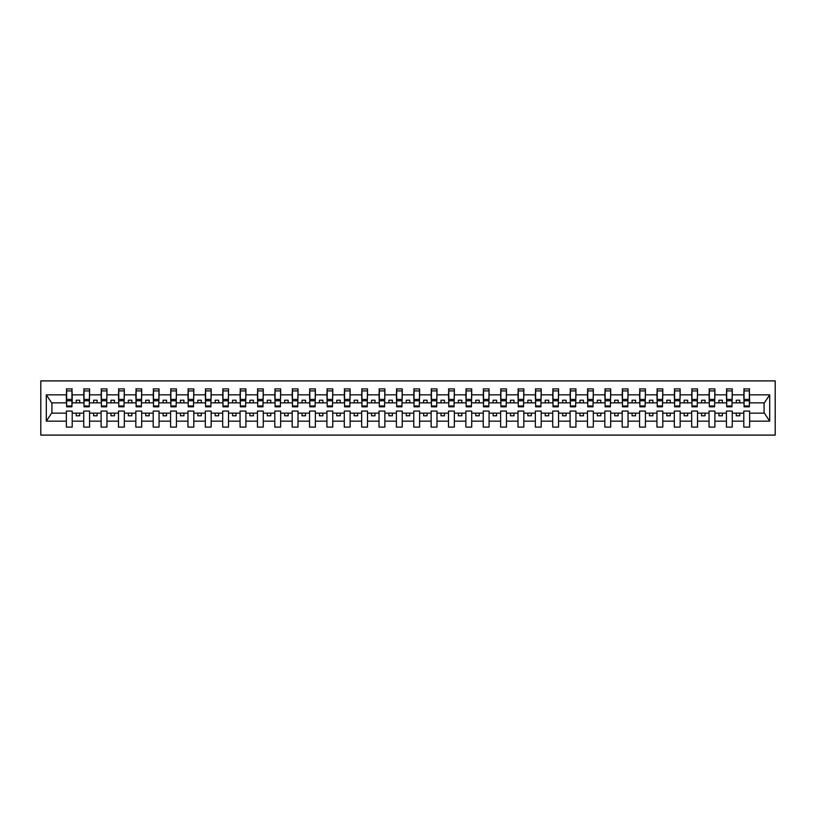 <?xml version="1.0" encoding="UTF-8"?>
<svg xmlns="http://www.w3.org/2000/svg" width="816" height="816" viewBox="0 0 816 816"><rect width="100%" height="100%" fill="white"/><g stroke="black" fill="none" stroke-linecap="round" stroke-linejoin="round"><path stroke-width="1.22" d="M40.8 435.101L775.2 435.101L775.2 380.899L40.8 380.899L40.8 435.101M749.353 404.94L749.629 402.859L764.368 402.859L769.702 394.832L769.702 421.168L749.629 421.168L749.629 411.06L743.794 411.06L743.794 413.141L732.258 413.141L732.258 411.06L726.424 411.06L726.424 413.141L714.887 413.141L714.887 411.06L709.053 411.06L709.053 413.141L697.517 413.141L697.517 411.06L691.682 411.06L691.682 413.141L680.156 413.141L680.156 411.06L674.312 411.06L674.312 413.141L662.786 413.141L662.786 411.06L656.941 411.06L656.941 413.141L645.415 413.141L645.415 411.06L639.581 411.06L639.581 413.141L628.045 413.141L628.045 411.06L622.21 411.06L622.21 413.141L610.674 413.141L610.674 411.06L604.84 411.06L604.84 413.141L593.303 413.141L593.303 411.06L587.469 411.06L587.469 413.141L575.933 413.141L575.933 411.06L570.098 411.06L570.098 413.141L558.562 413.141L558.562 411.06L552.728 411.06L552.728 413.141L541.192 413.141L541.192 411.06L535.357 411.06L535.357 413.141L523.821 413.141L523.821 411.06L517.987 411.06L517.987 413.141L506.45 413.141L506.45 411.06L500.616 411.06L500.616 413.141L489.08 413.141L489.08 411.06L483.245 411.06L483.245 413.141L471.709 413.141L471.709 411.06L465.875 411.06L465.875 413.141L454.339 413.141L454.339 411.06L448.504 411.06L448.504 413.141L436.968 413.141L436.968 411.06L431.134 411.06L431.134 413.141L419.608 413.141L419.608 411.06L413.763 411.06L413.763 413.141L402.237 413.141L402.237 411.06L396.392 411.06L396.392 413.141L384.866 413.141L384.866 411.06L379.032 411.06L379.032 413.141L367.496 413.141L367.496 411.06L361.661 411.06L361.661 413.141L350.125 413.141L350.125 411.06L344.291 411.06L344.291 413.141L332.755 413.141L332.755 411.06L326.92 411.06L326.92 413.141L315.384 413.141L315.384 411.06L309.55 411.06L309.55 413.141L298.013 413.141L298.013 411.06L292.179 411.06L292.179 413.141L280.643 413.141L280.643 411.06L274.808 411.06L274.808 413.141L263.272 413.141L263.272 411.06L257.438 411.06L257.438 413.141L245.902 413.141L245.902 411.06L240.067 411.06L240.067 413.141L228.531 413.141L228.531 411.06L222.697 411.06L222.697 413.141L211.16 413.141L211.16 411.06L205.326 411.06L205.326 413.141L193.79 413.141L193.79 411.06L187.955 411.06L187.955 413.141L176.419 413.141L176.419 411.06L170.585 411.06L170.585 413.141L159.059 413.141L159.059 411.06L153.214 411.06L153.214 413.141L141.688 413.141L141.688 411.06L135.844 411.06L135.844 413.141L124.318 413.141L124.318 411.06L118.483 411.06L118.483 413.141L106.947 413.141L106.947 411.06L101.113 411.06L101.113 413.141L89.576 413.141L89.576 411.06L83.742 411.06L83.742 413.141L72.206 413.141L72.206 411.06L66.371 411.06L66.371 413.141L51.632 413.141L46.298 421.168L46.298 394.832L51.632 402.859L66.371 402.859L66.371 394.832L46.298 394.832M749.629 421.168L749.629 427.105L743.794 427.105L743.794 413.141M743.794 421.168L732.258 421.168L732.258 427.105L726.424 427.105L726.424 413.141M732.258 421.168L732.258 413.141M726.424 421.168L714.887 421.168L714.887 427.105L709.053 427.105L709.053 413.141M714.887 421.168L714.887 413.141M709.053 421.168L697.517 421.168L697.517 427.105L691.682 427.105L691.682 413.141M697.517 421.168L697.517 413.141M691.682 421.168L680.156 421.168L680.156 427.105L674.312 427.105L674.312 413.141M680.156 421.168L680.156 413.141M674.312 421.168L662.786 421.168L662.786 427.105L656.941 427.105L656.941 413.141M662.786 421.168L662.786 413.141M656.941 421.168L645.415 421.168L645.415 427.105L639.581 427.105L639.581 413.141M645.415 421.168L645.415 413.141M639.581 421.168L628.045 421.168L628.045 427.105L622.21 427.105L622.21 413.141M628.045 421.168L628.045 413.141M622.21 421.168L610.674 421.168L610.674 427.105L604.84 427.105L604.84 413.141M610.674 421.168L610.674 413.141M604.84 421.168L593.303 421.168L593.303 427.105L587.469 427.105L587.469 413.141M593.303 421.168L593.303 413.141M587.469 421.168L575.933 421.168L575.933 427.105L570.098 427.105L570.098 413.141M575.933 421.168L575.933 413.141M570.098 421.168L558.562 421.168L558.562 427.105L552.728 427.105L552.728 413.141M558.562 421.168L558.562 413.141M552.728 421.168L541.192 421.168L541.192 427.105L535.357 427.105L535.357 413.141M541.192 421.168L541.192 413.141M535.357 421.168L523.821 421.168L523.821 427.105L517.987 427.105L517.987 413.141M523.821 421.168L523.821 413.141M517.987 421.168L506.45 421.168L506.45 427.105L500.616 427.105L500.616 413.141M506.45 421.168L506.45 413.141M500.616 421.168L489.08 421.168L489.08 427.105L483.245 427.105L483.245 413.141M489.08 421.168L489.08 413.141M483.245 421.168L471.709 421.168L471.709 427.105L465.875 427.105L465.875 413.141M471.709 421.168L471.709 413.141M465.875 421.168L454.339 421.168L454.339 427.105L448.504 427.105L448.504 413.141M454.339 421.168L454.339 413.141M448.504 421.168L436.968 421.168L436.968 427.105L431.134 427.105L431.134 413.141M436.968 421.168L436.968 413.141M431.134 421.168L419.608 421.168L419.608 427.105L413.763 427.105L413.763 413.141M419.608 421.168L419.608 413.141M413.763 421.168L402.237 421.168L402.237 427.105L396.392 427.105L396.392 413.141M402.237 421.168L402.237 413.141M396.392 421.168L384.866 421.168L384.866 427.105L379.032 427.105L379.032 413.141M384.866 421.168L384.866 413.141M379.032 421.168L367.496 421.168L367.496 427.105L361.661 427.105L361.661 413.141M367.496 421.168L367.496 413.141M361.661 421.168L350.125 421.168L350.125 427.105L344.291 427.105L344.291 413.141M350.125 421.168L350.125 413.141M344.291 421.168L332.755 421.168L332.755 427.105L326.92 427.105L326.92 413.141M332.755 421.168L332.755 413.141M326.92 421.168L315.384 421.168L315.384 427.105L309.55 427.105L309.55 413.141M315.384 421.168L315.384 413.141M309.55 421.168L298.013 421.168L298.013 427.105L292.179 427.105L292.179 413.141M298.013 421.168L298.013 413.141M292.179 421.168L280.643 421.168L280.643 427.105L274.808 427.105L274.808 413.141M280.643 421.168L280.643 413.141M274.808 421.168L263.272 421.168L263.272 427.105L257.438 427.105L257.438 413.141M263.272 421.168L263.272 413.141M257.438 421.168L245.902 421.168L245.902 427.105L240.067 427.105L240.067 413.141M245.902 421.168L245.902 413.141M240.067 421.168L228.531 421.168L228.531 427.105L222.697 427.105L222.697 413.141M228.531 421.168L228.531 413.141M222.697 421.168L211.16 421.168L211.16 427.105L205.326 427.105L205.326 413.141M211.16 421.168L211.16 413.141M205.326 421.168L193.79 421.168L193.79 427.105L187.955 427.105L187.955 413.141M193.79 421.168L193.79 413.141M187.955 421.168L176.419 421.168L176.419 427.105L170.585 427.105L170.585 413.141M176.419 421.168L176.419 413.141M170.585 421.168L159.059 421.168L159.059 427.105L153.214 427.105L153.214 413.141M159.059 421.168L159.059 413.141M153.214 421.168L141.688 421.168L141.688 427.105L135.844 427.105L135.844 413.141M141.688 421.168L141.688 413.141M135.844 421.168L124.318 421.168L124.318 427.105L118.483 427.105L118.483 413.141M124.318 421.168L124.318 413.141M118.483 421.168L106.947 421.168L106.947 427.105L101.113 427.105L101.113 413.141M106.947 421.168L106.947 413.141M101.113 421.168L89.576 421.168L89.576 427.105L83.742 427.105L83.742 413.141M89.576 421.168L89.576 413.141M744.07 405.98L749.353 405.98L749.353 406.817L744.07 406.817L744.07 388.895L743.794 394.832L732.258 394.832L731.983 404.94M744.07 404.94L743.794 394.832M726.699 405.98L731.983 405.98L731.983 406.817L726.699 406.817L726.699 388.895L726.424 394.832L714.887 394.832L714.612 404.94M726.699 404.94L726.424 394.832M709.328 405.98L714.612 405.98L714.612 406.817L709.328 406.817L709.328 388.895L709.053 394.832L697.517 394.832L697.241 404.94M709.328 404.94L709.053 394.832M691.968 405.98L697.241 405.98L697.241 406.817L691.968 406.817L691.968 388.895L691.682 394.832L680.156 394.832L679.871 404.94M691.968 404.94L691.682 394.832M674.597 405.98L679.871 405.98L679.871 406.817L674.597 406.817L674.597 388.895L674.312 394.832L662.786 394.832L662.5 404.94M674.597 404.94L674.312 394.832M657.227 405.98L662.5 405.98L662.5 406.817L657.227 406.817L657.227 388.895L656.941 394.832L645.415 394.832L645.13 404.94M657.227 404.94L656.941 394.832M639.856 405.98L645.13 405.98L645.13 406.817L639.856 406.817L639.856 388.895L639.581 394.832L628.045 394.832L627.769 404.94M639.856 404.94L639.581 394.832M622.486 405.98L627.769 405.98L627.769 406.817L622.486 406.817L622.486 388.895L622.21 394.832L610.674 394.832L610.399 404.94M622.486 404.94L622.21 394.832M605.115 405.98L610.399 405.98L610.399 406.817L605.115 406.817L605.115 388.895L604.84 394.832L593.303 394.832L593.028 404.94M605.115 404.94L604.84 394.832M587.744 405.98L593.028 405.98L593.028 406.817L587.744 406.817L587.744 388.895L587.469 394.832L575.933 394.832L575.657 404.94M587.744 404.94L587.469 394.832M570.374 405.98L575.657 405.98L575.657 406.817L570.374 406.817L570.374 388.895L570.098 394.832L558.562 394.832L558.287 404.94M570.374 404.94L570.098 394.832M553.003 405.98L558.287 405.98L558.287 406.817L553.003 406.817L553.003 388.895L552.728 394.832L541.192 394.832L540.916 404.94M553.003 404.94L552.728 394.832M535.633 405.98L540.916 405.98L540.916 406.817L535.633 406.817L535.633 388.895L535.357 394.832L523.821 394.832L523.546 404.94M535.633 404.94L535.357 394.832M518.262 405.98L523.546 405.98L523.546 406.817L518.262 406.817L518.262 388.895L517.987 394.832L506.45 394.832L506.175 404.94M518.262 404.94L517.987 394.832M500.891 405.98L506.175 405.98L506.175 406.817L500.891 406.817L500.891 388.895L500.616 394.832L489.08 394.832L488.804 404.94M500.891 404.94L500.616 394.832M483.521 405.98L488.804 405.98L488.804 406.817L483.521 406.817L483.521 388.895L483.245 394.832L471.709 394.832L471.434 404.94M483.521 404.94L483.245 394.832M466.15 405.98L471.434 405.98L471.434 406.817L466.15 406.817L466.15 388.895L465.875 394.832L454.339 394.832L454.063 404.94M466.15 404.94L465.875 394.832M448.78 405.98L454.063 405.98L454.063 406.817L448.78 406.817L448.78 388.895L448.504 394.832L436.968 394.832L436.693 404.94M448.78 404.94L448.504 394.832M431.419 405.98L436.693 405.98L436.693 406.817L431.419 406.817L431.419 388.895L431.134 394.832L419.608 394.832L419.322 404.94M431.419 404.94L431.134 394.832M414.049 405.98L419.322 405.98L419.322 406.817L414.049 406.817L414.049 388.895L413.763 394.832L402.237 394.832L401.951 404.94M414.049 404.94L413.763 394.832M396.678 405.98L401.951 405.98L401.951 406.817L396.678 406.817L396.678 388.895L396.392 394.832L384.866 394.832L384.581 404.94M396.678 404.94L396.392 394.832M379.307 405.98L384.581 405.98L384.581 406.817L379.307 406.817L379.307 388.895L379.032 394.832L367.496 394.832L367.22 404.94M379.307 404.94L379.032 394.832M361.937 405.98L367.22 405.98L367.22 406.817L361.937 406.817L361.937 388.895L361.661 394.832L350.125 394.832L349.85 404.94M361.937 404.94L361.661 394.832M344.566 405.98L349.85 405.98L349.85 406.817L344.566 406.817L344.566 388.895L344.291 394.832L332.755 394.832L332.479 404.94M344.566 404.94L344.291 394.832M327.196 405.98L332.479 405.98L332.479 406.817L327.196 406.817L327.196 388.895L326.92 394.832L315.384 394.832L315.109 404.94M327.196 404.94L326.92 394.832M309.825 405.98L315.109 405.98L315.109 406.817L309.825 406.817L309.825 388.895L309.55 394.832L298.013 394.832L297.738 404.94M309.825 404.94L309.55 394.832M292.454 405.98L297.738 405.98L297.738 406.817L292.454 406.817L292.454 388.895L292.179 394.832L280.643 394.832L280.367 404.94M292.454 404.94L292.179 394.832M275.084 405.98L280.367 405.98L280.367 406.817L275.084 406.817L275.084 388.895L274.808 394.832L263.272 394.832L262.997 404.94M275.084 404.94L274.808 394.832M257.713 405.98L262.997 405.98L262.997 406.817L257.713 406.817L257.713 388.895L257.438 394.832L245.902 394.832L245.626 404.94M257.713 404.94L257.438 394.832M240.343 405.98L245.626 405.98L245.626 406.817L240.343 406.817L240.343 388.895L240.067 394.832L228.531 394.832L228.256 404.94M240.343 404.94L240.067 394.832M222.972 405.98L228.256 405.98L228.256 406.817L222.972 406.817L222.972 388.895L222.697 394.832L211.16 394.832L210.885 404.94M222.972 404.94L222.697 394.832M205.601 405.98L210.885 405.98L210.885 406.817L205.601 406.817L205.601 388.895L205.326 394.832L193.79 394.832L193.514 404.94M205.601 404.94L205.326 394.832M188.231 405.98L193.514 405.98L193.514 406.817L188.231 406.817L188.231 388.895L187.955 394.832L176.419 394.832L176.144 404.94M188.231 404.94L187.955 394.832M170.87 405.98L176.144 405.98L176.144 406.817L170.87 406.817L170.87 388.895L170.585 394.832L159.059 394.832L158.773 404.94M170.87 404.94L170.585 394.832M153.5 405.98L158.773 405.98L158.773 406.817L153.5 406.817L153.5 388.895L153.214 394.832L141.688 394.832L141.403 404.94M153.5 404.94L153.214 394.832M136.129 405.98L141.403 405.98L141.403 406.817L136.129 406.817L136.129 388.895L135.844 394.832L124.318 394.832L124.032 404.94M136.129 404.94L135.844 394.832M118.759 405.98L124.032 405.98L124.032 406.817L118.759 406.817L118.759 388.895L118.483 394.832L106.947 394.832L106.672 404.94M118.759 404.94L118.483 394.832M101.388 405.98L106.672 405.98L106.672 406.817L101.388 406.817L101.388 388.895L101.113 394.832L89.576 394.832L89.301 404.94M101.388 404.94L101.113 394.832M84.017 405.98L89.301 405.98L89.301 406.817L84.017 406.817L84.017 388.895L83.742 394.832L72.206 394.832L71.93 388.895L71.93 406.817L66.647 406.817L66.647 400.758L71.93 400.758M84.017 404.94L83.742 394.832M83.742 421.168L72.206 421.168L72.206 427.105L66.371 427.105L66.371 413.141M72.206 421.168L72.206 413.141M66.647 400.758L66.647 388.895L66.371 394.832M66.371 402.859L66.647 404.94M749.629 402.859L749.353 388.895L749.353 405.98M726.424 388.895L732.258 388.895L732.258 394.832M709.053 388.895L714.887 388.895L714.887 394.832M691.682 388.895L697.517 388.895L697.517 394.832M674.312 388.895L680.156 388.895L680.156 394.832M656.941 388.895L662.786 388.895L662.786 394.832M639.581 388.895L645.415 388.895L645.415 394.832M622.21 388.895L628.045 388.895L628.045 394.832M604.84 388.895L610.674 388.895L610.674 394.832M587.469 388.895L593.303 388.895L593.303 394.832M570.098 388.895L575.933 388.895L575.933 394.832M552.728 388.895L558.562 388.895L558.562 394.832M535.357 388.895L541.192 388.895L541.192 394.832M517.987 388.895L523.821 388.895L523.821 394.832M500.616 388.895L506.45 388.895L506.45 394.832M483.245 388.895L489.08 388.895L489.08 394.832M465.875 388.895L471.709 388.895L471.709 394.832M448.504 388.895L454.339 388.895L454.339 394.832M431.134 388.895L436.968 388.895L436.968 394.832M413.763 388.895L419.608 388.895L419.608 394.832M396.392 388.895L402.237 388.895L402.237 394.832M379.032 388.895L384.866 388.895L384.866 394.832M361.661 388.895L367.496 388.895L367.496 394.832M344.291 388.895L350.125 388.895L350.125 394.832M326.92 388.895L332.755 388.895L332.755 394.832M309.55 388.895L315.384 388.895L315.384 394.832M292.179 388.895L298.013 388.895L298.013 394.832M274.808 388.895L280.643 388.895L280.643 394.832M257.438 388.895L263.272 388.895L263.272 394.832M240.067 388.895L245.902 388.895L245.902 394.832M222.697 388.895L228.531 388.895L228.531 394.832M205.326 388.895L211.16 388.895L211.16 394.832M187.955 388.895L193.79 388.895L193.79 394.832M170.585 388.895L176.419 388.895L176.419 394.832M153.214 388.895L159.059 388.895L159.059 394.832M135.844 388.895L141.688 388.895L141.688 394.832M118.483 388.895L124.318 388.895L124.318 394.832M101.113 388.895L106.947 388.895L106.947 394.832M83.742 388.895L89.576 388.895L89.576 394.832M769.702 394.832L749.629 394.832M66.371 421.168L46.298 421.168M66.371 388.895L72.206 388.895M743.794 388.895L749.629 388.895M743.794 402.859L739.765 402.859L739.765 400.217L736.287 400.217L736.287 402.859L739.765 402.859M736.287 402.859L732.258 402.859M736.287 413.141L736.287 415.783L739.765 415.783L739.765 413.141M726.424 402.859L722.395 402.859L722.395 400.217L718.916 400.217L718.916 402.859L722.395 402.859M718.916 402.859L714.887 402.859M718.916 413.141L718.916 415.783L722.395 415.783L722.395 413.141M709.053 402.859L705.024 402.859L705.024 400.217L701.556 400.217L701.556 402.859L705.024 402.859M701.556 402.859L697.517 402.859M701.556 413.141L701.556 415.783L705.024 415.783L705.024 413.141M691.682 402.859L687.653 402.859L687.653 400.217L684.185 400.217L684.185 402.859L687.653 402.859M684.185 402.859L680.156 402.859M684.185 413.141L684.185 415.783L687.653 415.783L687.653 413.141M674.312 402.859L670.283 402.859L670.283 400.217L666.815 400.217L666.815 402.859L670.283 402.859M666.815 402.859L662.786 402.859M666.815 413.141L666.815 415.783L670.283 415.783L670.283 413.141M656.941 402.859L652.912 402.859L652.912 400.217L649.444 400.217L649.444 402.859L652.912 402.859M649.444 402.859L645.415 402.859M649.444 413.141L649.444 415.783L652.912 415.783L652.912 413.141M639.581 402.859L635.542 402.859L635.542 400.217L632.074 400.217L632.074 402.859L635.542 402.859M632.074 402.859L628.045 402.859M632.074 413.141L632.074 415.783L635.542 415.783L635.542 413.141M622.21 402.859L618.171 402.859L618.171 400.217L614.703 400.217L614.703 402.859L618.171 402.859M614.703 402.859L610.674 402.859M614.703 413.141L614.703 415.783L618.171 415.783L618.171 413.141M604.84 402.859L600.811 402.859L600.811 400.217L597.332 400.217L597.332 402.859L600.811 402.859M597.332 402.859L593.303 402.859M597.332 413.141L597.332 415.783L600.811 415.783L600.811 413.141M587.469 402.859L583.44 402.859L583.44 400.217L579.962 400.217L579.962 402.859L583.44 402.859M579.962 402.859L575.933 402.859M579.962 413.141L579.962 415.783L583.44 415.783L583.44 413.141M570.098 402.859L566.069 402.859L566.069 400.217L562.591 400.217L562.591 402.859L566.069 402.859M562.591 402.859L558.562 402.859M562.591 413.141L562.591 415.783L566.069 415.783L566.069 413.141M552.728 402.859L548.699 402.859L548.699 400.217L545.221 400.217L545.221 402.859L548.699 402.859M545.221 402.859L541.192 402.859M545.221 413.141L545.221 415.783L548.699 415.783L548.699 413.141M535.357 402.859L531.328 402.859L531.328 400.217L527.85 400.217L527.85 402.859L531.328 402.859M527.85 402.859L523.821 402.859M527.85 413.141L527.85 415.783L531.328 415.783L531.328 413.141M517.987 402.859L513.958 402.859L513.958 400.217L510.479 400.217L510.479 402.859L513.958 402.859M510.479 402.859L506.45 402.859M510.479 413.141L510.479 415.783L513.958 415.783L513.958 413.141M500.616 402.859L496.587 402.859L496.587 400.217L493.109 400.217L493.109 402.859L496.587 402.859M493.109 402.859L489.08 402.859M493.109 413.141L493.109 415.783L496.587 415.783L496.587 413.141M483.245 402.859L479.216 402.859L479.216 400.217L475.738 400.217L475.738 402.859L479.216 402.859M475.738 402.859L471.709 402.859M475.738 413.141L475.738 415.783L479.216 415.783L479.216 413.141M465.875 402.859L461.846 402.859L461.846 400.217L458.378 400.217L458.378 402.859L461.846 402.859M458.378 402.859L454.339 402.859M458.378 413.141L458.378 415.783L461.846 415.783L461.846 413.141M448.504 402.859L444.475 402.859L444.475 400.217L441.007 400.217L441.007 402.859L444.475 402.859M441.007 402.859L436.968 402.859M441.007 413.141L441.007 415.783L444.475 415.783L444.475 413.141M431.134 402.859L427.105 402.859L427.105 400.217L423.637 400.217L423.637 402.859L427.105 402.859M423.637 402.859L419.608 402.859M423.637 413.141L423.637 415.783L427.105 415.783L427.105 413.141M413.763 402.859L409.734 402.859L409.734 400.217L406.266 400.217L406.266 402.859L409.734 402.859M406.266 402.859L402.237 402.859M406.266 413.141L406.266 415.783L409.734 415.783L409.734 413.141M396.392 402.859L392.363 402.859L392.363 400.217L388.895 400.217L388.895 402.859L392.363 402.859M388.895 402.859L384.866 402.859M388.895 413.141L388.895 415.783L392.363 415.783L392.363 413.141M379.032 402.859L374.993 402.859L374.993 400.217L371.525 400.217L371.525 402.859L374.993 402.859M371.525 402.859L367.496 402.859M371.525 413.141L371.525 415.783L374.993 415.783L374.993 413.141M361.661 402.859L357.622 402.859L357.622 400.217L354.154 400.217L354.154 402.859L357.622 402.859M354.154 402.859L350.125 402.859M354.154 413.141L354.154 415.783L357.622 415.783L357.622 413.141M344.291 402.859L340.262 402.859L340.262 400.217L336.784 400.217L336.784 402.859L340.262 402.859M336.784 402.859L332.755 402.859M336.784 413.141L336.784 415.783L340.262 415.783L340.262 413.141M326.92 402.859L322.891 402.859L322.891 400.217L319.413 400.217L319.413 402.859L322.891 402.859M319.413 402.859L315.384 402.859M319.413 413.141L319.413 415.783L322.891 415.783L322.891 413.141M309.55 402.859L305.521 402.859L305.521 400.217L302.042 400.217L302.042 402.859L305.521 402.859M302.042 402.859L298.013 402.859M302.042 413.141L302.042 415.783L305.521 415.783L305.521 413.141M292.179 402.859L288.15 402.859L288.15 400.217L284.672 400.217L284.672 402.859L288.15 402.859M284.672 402.859L280.643 402.859M284.672 413.141L284.672 415.783L288.15 415.783L288.15 413.141M274.808 402.859L270.779 402.859L270.779 400.217L267.301 400.217L267.301 402.859L270.779 402.859M267.301 402.859L263.272 402.859M267.301 413.141L267.301 415.783L270.779 415.783L270.779 413.141M257.438 402.859L253.409 402.859L253.409 400.217L249.931 400.217L249.931 402.859L253.409 402.859M249.931 402.859L245.902 402.859M249.931 413.141L249.931 415.783L253.409 415.783L253.409 413.141M240.067 402.859L236.038 402.859L236.038 400.217L232.56 400.217L232.56 402.859L236.038 402.859M232.56 402.859L228.531 402.859M232.56 413.141L232.56 415.783L236.038 415.783L236.038 413.141M222.697 402.859L218.668 402.859L218.668 400.217L215.189 400.217L215.189 402.859L218.668 402.859M215.189 402.859L211.16 402.859M215.189 413.141L215.189 415.783L218.668 415.783L218.668 413.141M205.326 402.859L201.297 402.859L201.297 400.217L197.829 400.217L197.829 402.859L201.297 402.859M197.829 402.859L193.79 402.859M197.829 413.141L197.829 415.783L201.297 415.783L201.297 413.141M187.955 402.859L183.926 402.859L183.926 400.217L180.458 400.217L180.458 402.859L183.926 402.859M180.458 402.859L176.419 402.859M180.458 413.141L180.458 415.783L183.926 415.783L183.926 413.141M170.585 402.859L166.556 402.859L166.556 400.217L163.088 400.217L163.088 402.859L166.556 402.859M163.088 402.859L159.059 402.859M163.088 413.141L163.088 415.783L166.556 415.783L166.556 413.141M153.214 402.859L149.185 402.859L149.185 400.217L145.717 400.217L145.717 402.859L149.185 402.859M145.717 402.859L141.688 402.859M145.717 413.141L145.717 415.783L149.185 415.783L149.185 413.141M135.844 402.859L131.815 402.859L131.815 400.217L128.347 400.217L128.347 402.859L131.815 402.859M128.347 402.859L124.318 402.859M128.347 413.141L128.347 415.783L131.815 415.783L131.815 413.141M118.483 402.859L114.444 402.859L114.444 400.217L110.976 400.217L110.976 402.859L114.444 402.859M110.976 402.859L106.947 402.859M110.976 413.141L110.976 415.783L114.444 415.783L114.444 413.141M101.113 402.859L97.084 402.859L97.084 400.217L93.605 400.217L93.605 402.859L97.084 402.859M93.605 402.859L89.576 402.859M93.605 413.141L93.605 415.783L97.084 415.783L97.084 413.141M83.742 402.859L79.713 402.859L79.713 400.217L76.235 400.217L76.235 402.859L79.713 402.859M76.235 402.859L72.206 402.859L72.206 394.832M76.235 413.141L76.235 415.783L79.713 415.783L79.713 413.141M72.206 402.859L71.93 404.94M769.702 421.168L764.368 413.141L749.629 413.141M51.918 402.859L51.918 413.141M764.082 413.141L764.082 402.859M66.647 399.412L71.93 399.412M89.576 388.895L89.301 405.98M84.017 400.758L89.301 400.758M84.017 399.412L89.301 399.412M106.947 388.895L106.672 405.98M101.388 400.758L106.672 400.758M101.388 399.412L106.672 399.412M124.318 388.895L124.032 405.98M118.759 400.758L124.032 400.758M118.759 399.412L124.032 399.412M141.688 388.895L141.403 405.98M136.129 400.758L141.403 400.758M136.129 399.412L141.403 399.412M159.059 388.895L158.773 405.98M153.5 400.758L158.773 400.758M153.5 399.412L158.773 399.412M176.419 388.895L176.144 405.98M170.87 400.758L176.144 400.758M170.87 399.412L176.144 399.412M193.79 388.895L193.514 405.98M188.231 400.758L193.514 400.758M188.231 399.412L193.514 399.412M211.16 388.895L210.885 405.98M205.601 400.758L210.885 400.758M205.601 399.412L210.885 399.412M228.531 388.895L228.256 405.98M222.972 400.758L228.256 400.758M222.972 399.412L228.256 399.412M245.902 388.895L245.626 405.98M240.343 400.758L245.626 400.758M240.343 399.412L245.626 399.412M263.272 388.895L262.997 405.98M257.713 400.758L262.997 400.758M257.713 399.412L262.997 399.412M280.643 388.895L280.367 405.98M275.084 400.758L280.367 400.758M275.084 399.412L280.367 399.412M298.013 388.895L297.738 405.98M292.454 400.758L297.738 400.758M292.454 399.412L297.738 399.412M315.384 388.895L315.109 405.98M309.825 400.758L315.109 400.758M309.825 399.412L315.109 399.412M332.755 388.895L332.479 405.98M327.196 400.758L332.479 400.758M327.196 399.412L332.479 399.412M350.125 388.895L349.85 405.98M344.566 400.758L349.85 400.758M344.566 399.412L349.85 399.412M367.496 388.895L367.22 405.98M361.937 400.758L367.22 400.758M361.937 399.412L367.22 399.412M384.866 388.895L384.581 405.98M379.307 400.758L384.581 400.758M379.307 399.412L384.581 399.412M402.237 388.895L401.951 405.98M396.678 400.758L401.951 400.758M396.678 399.412L401.951 399.412M419.608 388.895L419.322 405.98M414.049 400.758L419.322 400.758M414.049 399.412L419.322 399.412M436.968 388.895L436.693 405.98M431.419 400.758L436.693 400.758M431.419 399.412L436.693 399.412M454.339 388.895L454.063 405.98M448.78 400.758L454.063 400.758M448.78 399.412L454.063 399.412M471.709 388.895L471.434 405.98M466.15 400.758L471.434 400.758M466.15 399.412L471.434 399.412M489.08 388.895L488.804 405.98M483.521 400.758L488.804 400.758M483.521 399.412L488.804 399.412M506.45 388.895L506.175 405.98M500.891 400.758L506.175 400.758M500.891 399.412L506.175 399.412M523.821 388.895L523.546 405.98M518.262 400.758L523.546 400.758M518.262 399.412L523.546 399.412M541.192 388.895L540.916 405.98M535.633 400.758L540.916 400.758M535.633 399.412L540.916 399.412M558.562 388.895L558.287 405.98M553.003 400.758L558.287 400.758M553.003 399.412L558.287 399.412M575.933 388.895L575.657 405.98M570.374 400.758L575.657 400.758M570.374 399.412L575.657 399.412M593.303 388.895L593.028 405.98M587.744 400.758L593.028 400.758M587.744 399.412L593.028 399.412M610.674 388.895L610.399 405.98M605.115 400.758L610.399 400.758M605.115 399.412L610.399 399.412M628.045 388.895L627.769 405.98M622.486 400.758L627.769 400.758M622.486 399.412L627.769 399.412M645.415 388.895L645.13 405.98M639.856 400.758L645.13 400.758M639.856 399.412L645.13 399.412M662.786 388.895L662.5 405.98M657.227 400.758L662.5 400.758M657.227 399.412L662.5 399.412M680.156 388.895L679.871 405.98M674.597 400.758L679.871 400.758M674.597 399.412L679.871 399.412M697.517 388.895L697.241 405.98M691.968 400.758L697.241 400.758M691.968 399.412L697.241 399.412M714.887 388.895L714.612 405.98M709.328 400.758L714.612 400.758M709.328 399.412L714.612 399.412M732.258 388.895L731.983 405.98M726.699 400.758L731.983 400.758M726.699 399.412L731.983 399.412M744.07 400.758L749.353 400.758M744.07 399.412L749.353 399.412M66.647 405.98L71.93 405.98M66.647 390.905L71.93 390.905M84.017 390.905L89.301 390.905M101.388 390.905L106.672 390.905M118.759 390.905L124.032 390.905M136.129 390.905L141.403 390.905M153.5 390.905L158.773 390.905M170.87 390.905L176.144 390.905M188.231 390.905L193.514 390.905M205.601 390.905L210.885 390.905M222.972 390.905L228.256 390.905M240.343 390.905L245.626 390.905M257.713 390.905L262.997 390.905M275.084 390.905L280.367 390.905M292.454 390.905L297.738 390.905M309.825 390.905L315.109 390.905M327.196 390.905L332.479 390.905M344.566 390.905L349.85 390.905M361.937 390.905L367.22 390.905M379.307 390.905L384.581 390.905M396.678 390.905L401.951 390.905M414.049 390.905L419.322 390.905M431.419 390.905L436.693 390.905M448.78 390.905L454.063 390.905M466.15 390.905L471.434 390.905M483.521 390.905L488.804 390.905M500.891 390.905L506.175 390.905M518.262 390.905L523.546 390.905M535.633 390.905L540.916 390.905M553.003 390.905L558.287 390.905M570.374 390.905L575.657 390.905M587.744 390.905L593.028 390.905M605.115 390.905L610.399 390.905M622.486 390.905L627.769 390.905M639.856 390.905L645.13 390.905M657.227 390.905L662.5 390.905M674.597 390.905L679.871 390.905M691.968 390.905L697.241 390.905M709.328 390.905L714.612 390.905M726.699 390.905L731.983 390.905M744.07 390.905L749.353 390.905"/></g></svg>
